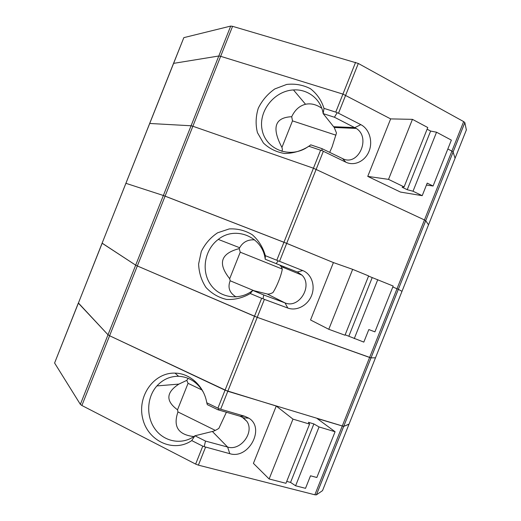 <?xml version="1.0" encoding="UTF-8"?>
<svg xmlns="http://www.w3.org/2000/svg" width="521" height="521" viewBox="0 0 521 521"><rect width="100%" height="100%" fill="white"/><g stroke="black" fill="none" stroke-linecap="round" stroke-linejoin="round"><path stroke-width="0.78" d="M173.532 63.393L183.835 37.642L230.699 26.083L232.574 26.33L220.663 56.314L342.935 94.106L335.765 112.113L323.99 108.361C321.45 100.293 316.931 93.747 310.431 88.713C303.105 84.949 295.205 83.516 286.732 84.422L274.841 88.922C267.644 93.943 262.128 100.371 258.286 108.212C255.72 116.47 255.44 124.617 257.446 132.653L263.424 143.021C269.298 148.635 276.371 152.125 284.655 153.487C293.193 153.395 301.275 150.986 308.901 146.264L320.591 150.224L313.434 168.211L192.868 126.245L191.077 125.769L149.67 123.464L191.077 125.769L192.868 126.245L313.434 168.211L424.452 219.947L313.434 168.211L276.794 260.24L278.149 260.891L276.156 263.613L265.209 259.237C262.695 236.599 235.284 225.541 218.292 239.406C204.831 249.403 201.002 270.217 210.191 283.978C219.165 297.895 239.302 301.177 252.796 290.412L250.282 293.531L261.64 298.292L254.489 316.26L257.237 317.341L137.336 265.964L254.489 316.26L217.908 408.151L219.243 408.848L217.96 409.78L207.325 404.648L206.785 402.792L217.908 408.151M320.591 150.224L322.043 150.647L321.939 148.622L342.505 158.553L345.898 162.2C354.397 166.362 365.169 161.171 369.057 151.22C373.075 141.334 369.311 128.928 360.845 124.662L338.5 113.226L358.318 63.458L232.574 26.33M358.318 63.458L463.664 121.608L464.83 122.578L466.36 129.937M464.836 122.611L453.101 152.047L455.074 158.254L466.451 129.716M428.483 224.922L455.074 158.254L453.101 152.047L425.722 220.702L428.522 224.818L425.722 220.702L398.344 289.298L453.101 152.047L451.896 151.123L424.452 219.947L425.709 220.683L424.452 219.947L369.61 357.458L370.998 357.868L257.237 317.341L369.61 357.458L314.853 494.787L316.364 494.872L343.671 426.393L317.068 418.48L335.088 431.74L319.054 426.94L313.87 423.931L308.412 422.29L309.565 424.094L292.978 419.125L276.254 406.041L253.414 463.371L269.129 478.975L285.964 483.299L309.565 424.094M355.582 62.331L342.935 94.106L390.652 118.899L367.748 176.391L388.523 179.374L412.443 119.348L390.652 118.899L342.935 94.106L220.663 56.314L218.807 56.001L173.617 63.367L102.123 243.157L135.681 265.163L102.162 243.255L78.371 303.15L102.096 243.216M447.839 148.986L451.896 151.123L447.839 148.986M412.443 119.348L427.774 127.534L404.101 186.915L388.523 179.374M407.24 189.703L413.016 191.233L436.546 132.217L430.613 131.064L407.24 189.703L402.108 187.228L404.101 186.915M427.109 129.201L430.613 131.064M436.546 132.217L451.368 140.129L433.075 186.01L426.438 185.053M413.016 191.233L422.205 195.675L400.499 192.08L367.748 176.391M433.075 186.01L427.213 183.112L422.205 195.675M323.99 108.361L323.17 113.617C321.079 99.257 307.807 88.889 293.466 89.944C274.228 90.862 258.279 111.227 262.083 129.696C265.378 148.322 287.579 158.325 305.352 148.459L309.754 145.619M321.939 148.622L310.744 144.838L308.901 146.264M329.676 152.36L332.085 146.915L336.475 132.979L334.235 127.476L323.17 113.617L334.43 117.232L337.139 112.725L335.765 112.113M321.783 108.244C316.299 104.454 310.887 103.125 305.54 104.265C299.529 105.776 294.919 109.924 291.708 116.711C274.769 117.486 271.506 127.723 281.933 147.417L282.421 149.423L281.939 151.409M335.947 135.18L292.489 120.879L281.933 147.417M292.489 120.879L291.708 116.711M342.505 158.553C358.109 166.967 371.427 137.733 356.247 128.427L334.43 117.232M322.043 150.647L345.898 162.2M278.149 260.891L279.536 261.327L286.693 243.359L163.366 195.492L165.092 196.13L220.663 56.314L218.807 56.001L173.617 63.367L183.835 37.642M464.83 122.578L453.088 152.015L451.896 151.123L463.664 121.608M338.5 113.226L337.139 112.725M276.794 260.24L265.345 255.681L265.209 259.237M263.678 294.951L252.796 290.412L267.11 293.955L285.02 302.903L287.807 308.041L264.388 299.38L263.072 298.761L263.678 294.951L285.02 302.903C299.106 308.986 313.186 285.782 301.959 275.127L297.328 271.988L276.156 263.613M279.536 261.327L302.74 270.562C311.525 273.994 315.57 285.677 311.565 295.557C307.683 305.482 296.638 311.376 287.807 308.041M352.665 269.35L333.414 262.571L310.542 319.979L328.777 329.285L344.987 335.218L368.627 275.922L352.665 269.35L328.777 329.285M368.555 276.104L393.186 286.042L374.918 331.857L368.822 329.565L363.821 342.108L345.156 334.801M392.808 286.993L398.344 289.298L392.808 286.993M349.05 424.101L343.704 426.38L348.992 424.244L401.997 291.337L398.363 289.311L343.704 426.38L370.998 357.868L375.485 357.816L370.998 357.868L398.344 289.298L401.997 291.337L428.522 224.818M230.699 26.083L163.366 195.492L125.965 183.333L163.366 195.492L135.681 265.163L137.336 265.964L135.681 265.163L108.01 334.788L78.371 302.948M323.333 151.331L286.693 243.359L333.414 262.571L283.952 242.265L165.092 196.13L109.599 335.752L108.01 334.788L78.371 303.15L54.594 363.007L78.319 303.085M283.339 267.488L283.919 266.687M283.984 266.713L283.75 267.651M301.959 275.127L281.158 266.589L282.323 268.979C281.815 272.138 280.617 276.123 278.715 280.943C276.781 285.749 274.847 289.643 272.913 292.613C270.243 293.903 268.308 294.352 267.11 293.955M282.31 269.07L240.24 252.19L239.217 248.621C220.683 253.427 217.511 263.45 229.689 278.696L230.152 280.767L254.001 290.711M254.645 239.881C247.911 239.4 242.923 242.018 239.673 247.729L239.217 248.621M263.072 298.761L261.64 298.292M265.345 255.681C262.949 247.28 258.605 240.305 252.307 234.756C245.202 230.458 237.517 228.511 229.253 228.921L217.609 232.796C210.549 237.491 205.105 243.73 201.288 251.513L198.625 263.965C198.931 272.587 201.38 280.409 205.971 287.436C211.643 293.538 218.514 297.537 226.57 299.438C234.899 299.862 242.799 297.895 250.282 293.531M230.152 280.767C227.527 287.605 229.52 292.997 236.137 296.944M281.158 266.589L279.868 265.085M240.24 252.19L229.689 278.696M354.267 338.611L377.758 279.686M348.855 336.162L372.202 277.602M219.243 408.848L220.657 409.219L227.801 391.271L109.599 335.752L225.052 390.203L276.254 406.041M205.502 441.072L194.932 435.777L212.36 431.473L227.612 447.051L229.807 453.68L204.193 446.66L205.502 441.072L227.612 447.051C240.63 451.277 254.795 432.124 246.798 421.268L243.34 417.77L239.907 416.181L217.96 409.78M220.657 409.219L244.714 416.253L248.862 418.181C265.502 428.093 248.615 459.672 229.807 453.68M226.394 412.241L218.846 428.405C215.987 430.17 213.825 431.199 212.36 431.473M201.998 389.982L188.055 383.332L186.798 380.356L178.892 384.101C166.004 392.482 165.548 401.046 177.524 409.799L177.954 411.942L215.323 430.385M188.185 378.337L186.798 380.356M314.853 494.787L198.39 465.149L195.635 464.087L81.882 405.494L80.358 404.368L54.594 363.007M204.193 446.66L202.78 446.152L195.635 464.087M322.61 490.404L348.992 424.244M264.388 299.38L227.801 391.271L343.704 426.38L316.397 494.852L322.519 490.632M206.785 402.792L206.642 402.023C203.639 385.742 189.748 373.283 175.043 373.127C153.956 372.307 137.134 396.019 142.676 418.383C147.619 440.935 173.473 453.153 191.741 440.584L202.78 446.152M203.288 392.124C197.4 382.199 189.162 376.911 178.579 376.279C170.106 376.221 162.884 379.431 156.912 385.924C146.648 397.341 145.873 416.872 155.33 429.447C164.649 442.134 182.617 445.201 194.932 435.777L191.741 440.584M177.954 411.942C172.92 426.569 178.221 434.774 193.851 436.559M188.055 383.332L177.524 409.799M335.088 431.74L316.846 477.49L310.509 475.803L305.521 488.327L295.596 485.78L290.562 482.4L286.719 481.411M295.596 485.78L319.054 426.94M290.562 482.4L313.87 423.931M269.129 478.975L292.978 419.125M81.882 405.494L109.599 335.752L108.01 334.788L80.358 404.368M333.694 126.72L354.834 127.593L360.845 124.662M297.328 271.988L302.74 270.562M239.907 416.181L244.714 416.253M198.39 465.149L205.535 447.207M293.466 89.944L305.54 104.265M356.247 128.427L334.235 127.476M149.703 123.366L173.46 63.562M102.123 243.157L125.887 183.327M218.292 239.406L239.673 247.729M243.34 417.77L248.862 418.181M246.798 421.268L242.024 417.008M156.912 385.924L178.892 384.101M178.579 376.279L175.043 373.127M125.893 183.307L149.67 123.464"/></g></svg>

